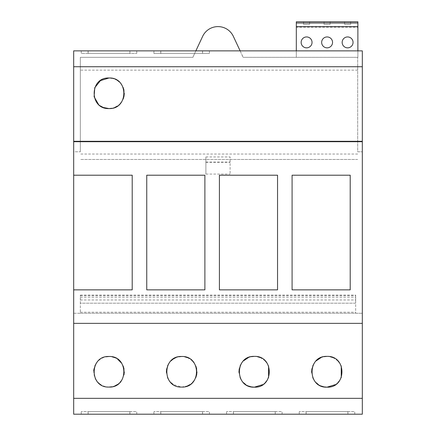 <?xml version="1.0" encoding="UTF-8"?>
<svg xmlns="http://www.w3.org/2000/svg" width="436" height="436" viewBox="0 0 436 436"><rect width="100%" height="100%" fill="white"/><g stroke="black" fill="none" stroke-linecap="round" stroke-linejoin="round"><path stroke-width="0.33" stroke-dasharray="2.18 1.64" d="M96.263 363.313L98.154 360.992L100.482 359.079L103.119 357.662L106.008 356.784M93.991 368.829L94.835 366.006M93.729 370.905L94.002 374.769M94.002 374.786L95.288 378.546M95.74 379.396L98.988 383.337M99.348 383.642L100.138 384.241M109 387.07L105.986 386.77L103.119 385.893L100.471 384.47M187.54 385.898L181.665 387.07L173.141 384.47M170.836 382.574L168.923 380.236M167.538 377.636L166.383 372.339M166.656 368.829L167.522 365.962M168.928 363.313L170.825 360.992M175.79 357.656L178.673 356.784M248.444 386.002L245.773 384.579M243.424 382.645L241.5 380.29M240.105 377.674L238.939 372.317M239.222 368.802L240.089 365.918M241.506 363.259L243.424 360.91M248.427 357.558L251.316 356.675M321.109 386.002L318.438 384.579M316.089 382.645L314.165 380.29M312.77 377.674L311.609 372.317M311.887 368.802L312.754 365.918M314.171 363.259L316.089 360.91M321.092 357.558L323.981 356.675M342.156 42.39A5.45 5.45 0 0 0 347.606 47.84A5.45 5.45 0 0 0 353.056 42.39A5.45 5.45 0 0 0 347.606 36.94A5.45 5.45 0 0 0 342.156 42.39M321.654 42.39A5.45 5.45 0 0 0 327.104 47.84A5.45 5.45 0 0 0 332.554 42.39A5.45 5.45 0 0 0 327.104 36.94A5.45 5.45 0 0 0 321.654 42.39M301.145 42.39A5.45 5.45 0 0 0 306.595 47.84A5.45 5.45 0 0 0 312.045 42.39A5.45 5.45 0 0 0 306.595 36.94A5.45 5.45 0 0 0 301.145 42.39M195.862 50.865L73.679 50.865L73.679 151.793L80.338 151.793L73.679 151.793L73.679 414.2L362.321 414.2L362.321 151.793L357.683 151.793L357.683 57.329L357.683 151.793L362.321 151.793L362.321 50.865L357.885 50.865L357.885 57.329L296.317 57.329L357.885 57.329L357.885 21.8L296.317 21.8L296.317 57.329L243.075 57.329L296.317 57.329L296.317 50.865L240.138 50.865L243.075 57.329A8.071 8.071 -0.2 0 0 242.672 56.288L233.358 36.379A16.955 16.955 -0.2 0 0 202.636 36.384L193.328 56.288L195.862 50.865L209.422 50.865L153.913 50.865L153.913 53.492L209.422 53.492L153.913 53.492L153.913 50.865M80.338 151.793L80.338 57.329L192.925 57.329L193.328 56.288A8.071 8.071 -0.2 0 0 192.925 57.329L80.338 57.329L80.338 151.793M303.565 21.8L309.62 21.8L303.565 21.8L303.565 24.421L309.62 24.421L303.565 24.421L303.565 21.8M324.073 21.8L330.128 21.8L324.073 21.8L324.073 24.421L330.128 24.421L324.073 24.421L324.073 21.8M350.637 21.8L344.582 21.8L350.637 21.8L350.637 24.421L344.582 24.421L350.637 24.421L350.637 21.8M136.757 50.865L136.757 53.492L136.757 50.865L81.243 50.865L81.243 53.492L136.757 53.492L81.243 53.492L81.243 50.865M129.863 50.865L88.088 50.865L129.912 50.865L129.912 53.492L88.088 53.492L129.863 53.492M160.802 50.865L202.577 50.865L160.802 50.865L160.802 53.492L202.577 53.492L160.802 53.492M275.198 414.2L233.424 414.2L275.241 414.2L275.198 411.579L233.424 411.579L275.198 411.579M136.757 414.2L81.243 414.2L136.757 414.2L136.757 411.579L81.243 411.579L136.757 411.579L136.757 414.2M209.422 414.2L153.913 414.2L209.422 414.2L209.422 411.579L153.913 411.579L209.422 411.579L209.422 414.2M282.087 414.2L226.578 414.2L282.087 414.2L282.087 411.579L226.578 411.579L282.087 411.579L282.087 414.2M354.757 414.2L299.243 414.2L354.757 414.2L354.757 411.579L299.243 411.579L354.757 411.579L354.757 414.2M347.863 414.2L306.088 414.2L347.912 414.2L347.863 411.579L306.088 411.579L347.863 411.579M129.912 414.2L88.088 414.2L129.912 414.2L129.912 411.579L88.088 411.579L129.912 411.579M160.759 414.2L202.577 414.2L160.759 414.2L160.759 411.579L202.577 411.579L160.759 411.579M73.679 313.271L362.321 313.271L80.338 313.271L80.338 295.107L80.338 303.183L355.662 303.183L355.662 313.271L355.662 295.107L355.662 303.183L80.338 303.183L80.338 313.271L73.679 313.271M357.683 159.462L80.338 159.462L230.11 159.462L230.11 174.084L230.11 156.965L230.11 159.462L357.683 159.462M73.679 141.7L362.321 141.7M73.679 323.365L362.321 323.365M275.241 414.2L275.241 411.579M233.467 414.2L233.467 411.579M233.424 414.2L233.424 411.579M81.243 414.2L81.243 411.579L81.243 414.2M153.913 414.2L153.913 411.579L153.913 414.2M226.578 414.2L226.578 411.579L226.578 414.2M299.243 414.2L299.243 411.579L299.243 414.2M347.912 414.2L347.912 411.579M306.137 414.2L306.137 411.579M306.088 414.2L306.088 411.579M88.088 414.2L88.088 411.579M129.863 414.2L129.863 411.579M88.137 414.2L88.137 411.579M160.802 414.2L160.802 411.579M202.577 414.2L202.577 411.579M202.533 414.2L202.533 411.579M350.212 175.207L292.082 175.207L292.082 289.858L350.212 289.858L350.212 175.207M277.547 175.207L219.412 175.207L219.412 289.858L277.547 289.858L277.547 175.207M204.882 175.207L146.747 175.207L146.747 289.858L204.882 289.858L204.882 175.207M73.679 289.858L132.212 289.858L132.212 175.207M209.422 50.865L209.422 53.492L209.422 50.865M88.137 50.865L88.137 53.492M88.088 50.865L88.088 53.492M129.912 50.865L129.912 53.492M160.759 50.865L160.759 53.492M202.577 50.865L202.577 53.492M202.533 50.865L202.533 53.492M357.885 27.228L357.885 26.645L357.885 27.228L296.317 27.228L296.317 26.645L357.885 26.645M296.317 26.645L296.317 27.228M309.62 21.8L309.62 24.421L309.62 21.8M330.128 21.8L330.128 24.421L330.128 21.8M344.582 21.8L344.582 24.421L344.582 21.8M357.683 70.147L80.338 70.147M357.683 154.039L80.338 154.039M205.89 174.084L205.89 156.965L205.89 174.084L230.11 174.084M205.89 156.965L230.11 156.965M205.89 162.317L230.11 162.317M205.89 162.083L230.11 162.083M327 356.381L330.014 356.675M332.897 357.553L337.933 360.932M339.829 363.259L341.246 365.918M341.241 377.647L339.846 380.274M337.916 382.639L335.562 384.574M254.335 356.381L257.349 356.675M260.232 357.553L265.268 360.932M267.164 363.259L268.576 365.918M268.571 377.647L267.181 380.274M265.246 382.639L262.897 384.574M181.665 356.485L184.668 356.784M187.545 357.662L192.499 360.981M194.407 363.313L195.813 365.962M196.674 368.823L196.963 371.794M195.819 377.581L194.401 380.247M192.499 382.568L190.183 384.476M114.875 385.893L111.992 386.77M117.208 384.677L119.829 382.574M121.622 380.415L123.998 374.775M124.009 368.829L124.298 371.81M123.17 366.017L121.748 363.324M114.603 357.547L117.535 359.09M109 356.485L112.014 356.784M100.389 105.932L98.547 104.455M109.785 78.028L110.553 78.077M112.008 78.295L114.755 79.123M114.859 79.167L117.388 80.502M117.693 80.704L120.968 83.766M121.835 84.971L123.094 87.353M123.998 90.268L124.298 93.266M123.143 99.108L121.737 101.757M120.151 103.757L117.513 105.997M114.864 107.414L112.025 108.281M80.338 299.995L355.662 299.995M80.338 295.646L355.662 295.646M80.338 297.129L355.662 297.129M80.338 312.231L355.662 312.231M80.338 295.107L355.662 295.107"/><path stroke-width="0.65" d="M94.835 366.006L96.22 363.379M93.991 368.829L93.729 370.905M95.288 378.546L95.74 379.396M98.988 383.337L99.348 383.642M100.138 384.241L100.471 384.47M109 356.485C89.26 355.623 89.227 387.947 109 387.07C128.734 387.969 128.778 355.629 109 356.485L106.008 356.784M181.665 356.485C161.925 355.623 161.898 387.947 181.665 387.07C201.399 387.969 201.443 355.629 181.665 356.485L178.673 356.784M173.141 384.47L170.836 382.574M168.923 380.236L167.538 377.636M166.383 372.339L166.656 368.829M167.522 365.962L168.928 363.313M170.825 360.992L173.119 359.095M173.19 359.051L175.79 357.656M251.316 356.675L254.335 356.381C234.448 355.509 234.432 388.062 254.335 387.173L251.321 386.879M251.283 386.868L248.444 386.002M245.773 384.579L243.424 382.645M241.5 380.29L240.105 377.674M238.939 372.317L239.222 368.802M240.089 365.918L241.506 363.259M243.424 360.91L248.427 357.558M323.981 356.675L327 356.381C307.118 355.509 307.097 388.062 327 387.173L323.986 386.879M323.953 386.868L321.109 386.002M318.438 384.579L316.089 382.645M314.165 380.29L312.77 377.674M311.609 372.317L311.887 368.802M312.754 365.918L314.171 363.259M316.089 360.91L321.092 357.558M353.056 42.39A5.45 5.45 0 0 1 347.606 47.84A5.45 5.45 0 0 1 342.156 42.39A5.45 5.45 0 0 1 347.606 36.94A5.45 5.45 0 0 1 353.056 42.39M332.554 42.39A5.45 5.45 0 0 1 327.104 47.84A5.45 5.45 0 0 1 321.654 42.39A5.45 5.45 0 0 1 327.104 36.94A5.45 5.45 0 0 1 332.554 42.39M312.045 42.39A5.45 5.45 0 0 1 306.595 47.84A5.45 5.45 0 0 1 301.145 42.39A5.45 5.45 0 0 1 306.595 36.94A5.45 5.45 0 0 1 312.045 42.39M357.885 23.01L296.317 23.01L296.317 21.8L357.885 21.8L357.885 50.865L296.317 50.865L296.317 26.645L357.885 26.645M362.321 141.7L73.679 141.7L73.679 50.865L362.321 50.865L362.321 414.2L73.679 414.2L73.679 398.341L362.321 398.341M153.913 50.865L240.138 50.865L233.358 36.379A16.955 16.955 -0 0 0 202.636 36.384L195.862 50.865M81.243 50.865L136.757 50.865M73.679 141.7L73.679 175.207L132.212 175.207L132.212 289.858L73.679 289.858L73.679 323.365L362.321 323.365M292.082 289.858L292.082 175.207L350.212 175.207L350.212 289.858L292.082 289.858M219.412 289.858L219.412 175.207L277.547 175.207L277.547 289.858L219.412 289.858M146.747 289.858L146.747 175.207L204.882 175.207L204.882 289.858L146.747 289.858M73.679 323.365L73.679 398.341M132.212 175.207L73.679 175.207L73.679 289.858M73.679 66.73L362.321 66.73M98.547 104.455L94.105 96.787L94.765 87.696L100.46 80.6L109 78C89.287 77.09 89.2 109.436 109 108.58C128.751 109.452 128.756 77.096 109 78L109.785 78.028M262.897 384.574L254.335 387.173C274.195 388.084 274.255 355.525 254.335 356.381M335.562 384.574L327 387.173C346.86 388.084 346.92 355.525 327 356.381M296.317 23.01L296.317 26.645M330.014 356.675L332.897 357.553M337.933 360.932L339.829 363.259M341.246 365.918L341.241 377.647M339.846 380.274L337.916 382.639M257.349 356.675L260.232 357.553M265.268 360.932L267.164 363.259M268.576 365.918L268.571 377.647M267.181 380.274L265.246 382.639M184.668 356.784L187.545 357.662M192.499 360.981L194.407 363.313M195.813 365.962L196.674 368.823M196.963 371.794L196.691 374.633M196.663 374.797L195.819 377.581M194.401 380.247L192.499 382.568M190.183 384.476L187.54 385.898M109 387.07L111.992 386.77M114.875 385.893L117.513 384.481M119.829 382.574L121.72 380.263M123.998 374.775L124.298 371.81M124.009 368.829L123.154 365.973M121.748 363.324L117.535 359.09M114.881 357.662L112.014 356.784M112.025 108.281L109 108.58L103.288 107.474M103.119 107.409L100.389 105.932M110.553 78.077L112.008 78.295M117.388 80.502L117.693 80.704M120.968 83.766L121.835 84.971M123.143 87.467L123.998 90.268M124.298 93.266L124.026 96.154M123.993 96.296L123.208 98.956M121.737 101.757L120.151 103.757M117.513 105.997L114.864 107.414M73.679 141.297L362.321 141.297"/></g></svg>
